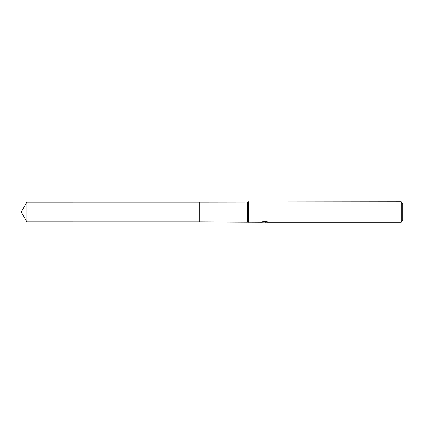 <?xml version="1.0" encoding="UTF-8"?>
<svg xmlns="http://www.w3.org/2000/svg" width="424" height="424" viewBox="0 0 424 424"><rect width="100%" height="100%" fill="white"/><g stroke="black" fill="none" stroke-linecap="round" stroke-linejoin="round"><path stroke-width="0.64" d="M262.202 221.646L262.133 222.176L199.28 221.922L199.285 202.078L401.274 201.824L402.8 203.35L402.8 220.65L401.274 222.176L266.67 222.176L266.632 221.715M199.28 221.922L199.28 202.078M247.616 221.922L247.616 202.078M248.634 222.176L248.634 201.824M266.632 222.017L264.412 222.075M265.572 222.171L265.111 222.176M401.274 222.176L401.274 201.824M262.202 222.155L266.002 221.98L262.748 221.98L263.808 221.715L268.986 222.012M269.41 222.065C266.018 222.086 266.018 222.112 269.41 222.144M266.002 221.715L266.002 221.98M26.929 221.922L26.929 202.078L199.28 202.073L199.28 221.927L26.929 221.922L21.2 212L26.929 202.078"/></g></svg>

